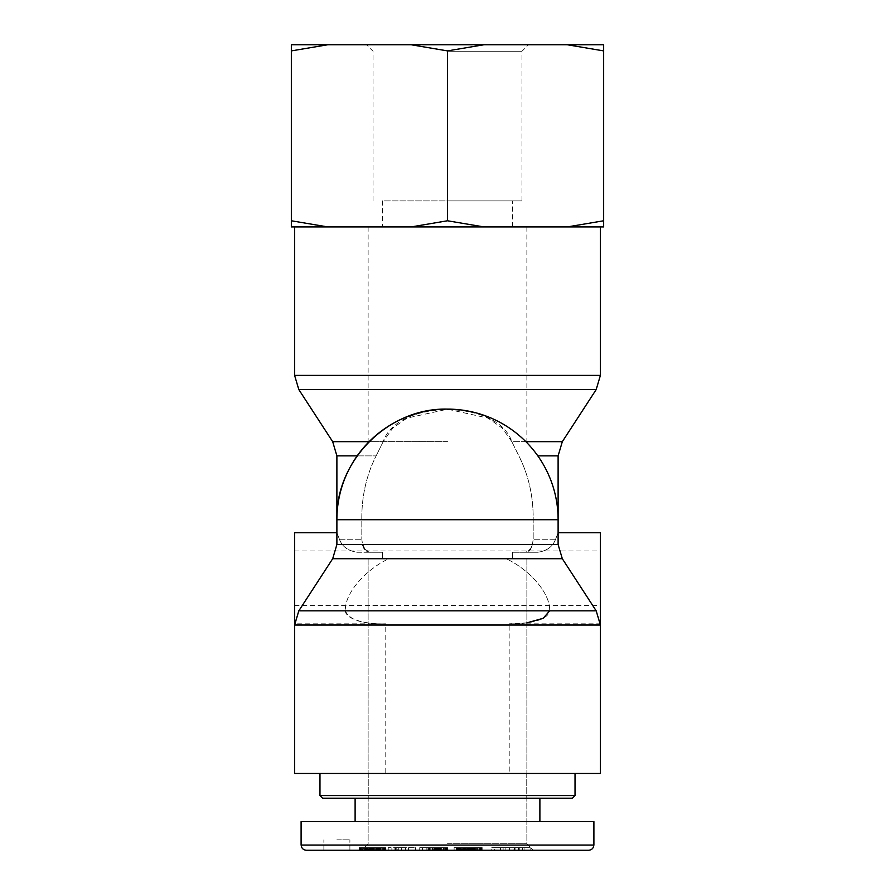 <?xml version="1.0" encoding="UTF-8"?>
<svg xmlns="http://www.w3.org/2000/svg" width="895" height="895" viewBox="0 0 895 895"><rect width="100%" height="100%" fill="white"/><g stroke="black" fill="none" stroke-linecap="round" stroke-linejoin="round"><path stroke-width="0.67" stroke-dasharray="4.47 3.36" d="M447.5 798.195L572.42 798.195L447.5 798.195M447.5 773.47L319.974 773.47L447.5 773.47M319.974 795.599L575.026 795.599L319.974 795.599L575.026 795.599L572.42 798.195L322.58 798.195L319.974 795.599L319.974 773.47M588.653 850.25L306.358 850.25L533.386 850.25L419.733 850.25L447.5 850.25L447.5 847.643L419.733 847.643L447.5 847.643L419.733 847.643L447.5 847.643L447.5 850.25L588.653 850.25L306.358 850.25M470.434 850.25L456.394 850.25L482.159 850.25L463.99 850.25L481.834 850.25L470.434 850.25L470.434 847.643L481.834 847.643L463.99 847.643L482.159 847.643L454.112 847.643L470.434 847.643L470.434 850.25L469.215 850.25L469.215 847.643L469.215 850.25L467.951 850.25L467.951 847.643L467.951 850.25L467.492 847.643L467.458 850.25L466.127 850.25L466.127 847.643L466.127 850.25L464.908 850.25L464.919 847.643L464.908 850.25L463.767 850.25L463.767 847.643L463.767 850.25L462.726 850.25L462.726 847.643L462.726 850.25L461.764 850.25L461.764 847.643L461.764 850.25L460.903 850.25L460.903 847.643L460.903 850.25L460.589 847.643L460.589 850.25L459.717 850.25L459.717 847.643L459.717 850.25L458.945 850.25L458.945 847.643L458.945 850.25L458.274 850.25L458.274 847.643L458.274 850.25L457.703 847.643L457.703 850.25L457.233 847.643L457.233 850.25L457.054 847.643L457.054 850.25L456.752 847.643L456.416 850.25L456.394 847.643L456.394 850.25L456.45 847.643L456.45 850.25L456.607 847.643L456.595 850.25L456.853 847.643L456.853 850.25L457.177 847.643L457.177 850.25L457.558 847.643L457.558 850.25L458.027 847.643L458.027 850.25L458.576 847.643L458.576 850.25L459.18 850.25L459.18 847.643L459.18 850.25L459.403 847.643L459.403 850.25L460.164 850.25L460.164 847.643L460.164 850.25L461.003 850.25L461.003 847.643L461.003 850.25L461.909 850.25L461.909 847.643L461.909 850.25L462.905 850.25L462.905 847.643L462.905 850.25L463.968 850.25L463.968 847.643L463.968 850.25L464.975 850.25L464.975 847.643L464.975 850.25L465.915 850.25L454.112 850.25L467.514 850.25L465.892 850.25L465.915 847.643L467.514 847.643L454.112 847.643L465.892 847.643L465.892 850.25L466.944 850.25L466.944 847.643L466.944 850.25L468.063 850.25L468.063 847.643L468.063 850.25L469.26 850.25L469.26 847.643L469.26 850.25L470.546 850.25L470.546 847.643L470.546 850.25L471.866 850.25L471.866 847.643L471.866 850.25L473.31 850.25L473.31 847.643L473.31 850.25L474.618 850.25L474.641 847.643L474.618 850.25L475.748 850.25L475.748 847.643L475.748 850.25L476.744 850.25L476.744 847.643L476.744 850.25L477.594 850.25L477.594 847.643L477.594 850.25L477.84 847.643L477.84 850.25L478.825 850.25L478.825 847.643L478.825 850.25L479.698 850.25L479.698 847.643L479.698 850.25L480.447 850.25L480.447 847.643L480.447 850.25L480.805 847.643L480.805 850.25L481.309 847.643L481.309 850.25L481.7 847.643L482.159 850.25L482.159 847.643L482.159 850.25L474.305 850.25L474.305 847.643L474.305 850.25L473.723 850.25L473.723 847.643L473.723 850.25L473.466 847.643L473.466 850.25L472.594 850.25L472.594 847.643L472.594 850.25L471.497 850.25L471.497 847.643L471.497 850.25L470.826 850.25L470.826 847.643L470.826 850.25L469.618 850.25L469.618 847.643L469.618 850.25L468.51 850.25L468.521 847.643L468.51 850.25L466.586 850.25L466.586 847.643L466.586 850.25L465.948 850.25L465.948 847.643L465.948 850.25L465.378 847.643L465.378 850.25L464.527 850.25L464.527 847.643L463.99 850.25L463.99 847.643L463.99 850.25L464.091 847.643L464.091 850.25L464.315 847.643L464.315 850.25L464.684 847.643L464.684 850.25L464.796 847.643L464.796 850.25L465.478 850.25L465.478 847.643L465.478 850.25L466.317 850.25L466.317 847.643L466.317 850.25L467.335 850.25L467.335 847.643L467.335 850.25L468.689 850.25L468.689 847.643L468.689 850.25L469.864 850.25L469.864 847.643L469.864 850.25L471.016 850.25L471.016 847.643L471.016 850.25L471.173 847.643L471.173 850.25L472.191 850.25L472.191 847.643L472.191 850.25L473.343 850.25L473.343 847.643L473.343 850.25L474.003 850.25L474.003 847.643L474.384 850.25L474.384 847.643L474.384 850.25L469.316 850.25L469.316 847.643L469.316 850.25L470.143 850.25L470.143 847.643L470.143 850.25L481.834 850.25L481.834 847.643L481.834 850.25L480.145 850.25L480.145 847.643L480.145 850.25L478.903 850.25L478.903 847.643L478.903 850.25L477.706 850.25L477.706 847.643L477.706 850.25L476.576 850.25L476.576 847.643L476.576 850.25L475.502 850.25L475.502 847.643L475.502 850.25L474.495 850.25L474.495 847.643L474.495 850.25L472.672 850.25L472.672 847.643L472.672 850.25L471.587 850.25L471.587 847.643L471.587 850.25L470.434 850.25M505.888 850.25L530.131 850.25L505.888 850.25L505.888 847.643L530.131 847.643L500.204 847.643L530.131 847.643L500.204 847.643L505.888 847.643L505.888 850.25L500.204 850.25L500.204 847.643L500.204 850.25L524.067 850.25L524.067 847.643L524.067 850.25L530.131 850.25L530.131 847.643L530.131 850.25L519.794 850.25L519.794 847.643L519.794 850.25L513.976 850.25L513.976 847.643L513.976 850.25L515.9 850.25L515.9 847.643L515.9 850.25L509.579 850.25L509.579 847.643L509.579 850.25L505.888 850.25M395.59 850.25L415.627 850.25L388.24 850.25L395.59 850.25L395.59 847.643L388.24 847.643L415.627 847.643L388.24 847.643L415.627 847.643L395.59 847.643L395.59 850.25L415.627 850.25L415.627 847.643L415.627 850.25L408.567 850.25L408.567 847.643L408.567 850.25L405.524 850.25L405.524 847.643L405.524 850.25L397.861 850.25L397.861 847.643L397.861 850.25L398.767 850.25L398.767 847.643L398.767 850.25L391.876 850.25L391.876 847.643L391.876 850.25L388.24 850.25L388.24 847.643L388.24 850.25L395.59 850.25M377.623 850.25L359.342 850.25L385.566 850.25L366.357 850.25L377.623 850.25L377.623 847.643L366.357 847.643L385.566 847.643L359.342 847.643L385.566 847.643L359.342 847.643L379.178 847.643L377.623 847.643L377.623 850.25L378.507 850.25L378.507 847.643L378.507 850.25L379.021 847.643L379.111 850.25L379.077 847.643L379.111 850.25L378.753 847.643L378.753 850.25L377.802 850.25L377.802 847.643L377.802 850.25L376.929 850.25L376.929 847.643L376.929 850.25L376.168 850.25L376.18 847.643L376.168 850.25L375.162 850.25L375.162 847.643L375.162 850.25L373.886 850.25L373.886 847.643L373.886 850.25L371.638 850.25L371.649 847.643L371.638 850.25L370.385 850.25L370.385 847.643L370.385 850.25L369.21 850.25L369.176 847.643L369.21 850.25L368.113 850.25L368.113 847.643L368.113 850.25L367.084 850.25L367.084 847.643L367.084 850.25L366.156 850.25L366.156 847.643L366.156 850.25L365.473 850.25L365.507 847.643L365.507 850.25L365.473 847.643L365.507 850.25L364.321 850.25L364.321 847.643L364.321 850.25L363.247 850.25L363.247 847.643L363.247 850.25L362.285 850.25L362.285 847.643L362.285 850.25L361.39 850.25L361.39 847.643L361.39 850.25L360.774 850.25L360.774 847.643L360.774 850.25L360.137 850.25L360.137 847.643L360.137 850.25L359.689 847.643L359.365 850.25L359.342 847.643L359.365 850.25L359.522 847.643L359.522 850.25L359.88 847.643L359.88 850.25L360.271 847.643L360.271 850.25L360.752 847.643L360.752 850.25L361.379 850.25L361.379 847.643L361.379 850.25L362.128 850.25L362.128 847.643L362.128 850.25L363.023 850.25L363.023 847.643L363.023 850.25L364.052 850.25L364.052 847.643L364.052 850.25L364.41 847.643L364.41 850.25L366.603 850.25L366.603 847.643L366.603 850.25L367.655 850.25L367.655 847.643L367.655 850.25L368.673 850.25L368.673 847.643L368.673 850.25L369.68 850.25L369.68 847.643L369.68 850.25L370.631 850.25L370.619 847.643L370.631 850.25L371.134 847.643L371.156 850.25L372.208 850.25L372.208 847.643L372.208 850.25L373.249 850.25L373.249 847.643L373.249 850.25L374.278 850.25L374.278 847.643L374.278 850.25L375.285 850.25L375.285 847.643L375.285 850.25L376.28 850.25L376.28 847.643L376.28 850.25L377.008 850.25L377.008 847.643L377.008 850.25L369.59 850.25L369.59 847.643L369.59 850.25L368.158 850.25L368.158 847.643L368.158 850.25L367.107 850.25L367.107 847.643L367.107 850.25L366.726 847.643L366.726 850.25L365.854 850.25L365.854 847.643L365.507 850.25L365.619 847.643L365.619 850.25L366.849 850.25L366.849 847.643L366.849 850.25L366.961 847.643L366.961 850.25L367.778 850.25L367.778 847.643L367.778 850.25L368.997 850.25L368.997 847.643L368.997 850.25L370.91 850.25L370.91 847.643L370.91 850.25L372.175 850.25L372.175 847.643L372.175 850.25L373.327 850.25L373.327 847.643L373.327 850.25L374.39 850.25L374.39 847.643L374.39 850.25L375.341 850.25L375.341 847.643L375.341 850.25L376.515 850.25L376.515 847.643L376.515 850.25L377.768 850.25L377.768 847.643L377.768 850.25L378.954 850.25L378.954 847.643L378.954 850.25L380.039 850.25L380.039 847.643L380.039 850.25L380.711 850.25L380.711 847.643L380.711 850.25L381.762 850.25L381.762 847.643L381.762 850.25L382.702 850.25L382.702 847.643L382.702 850.25L383.541 850.25L383.541 847.643L383.541 850.25L383.776 847.643L383.776 850.25L384.458 850.25L384.458 847.643L384.458 850.25L384.973 847.643L384.973 850.25L385.331 847.643L385.566 850.25L385.566 847.643L385.566 850.25L385.443 847.643L385.443 850.25L385.141 847.643L385.141 850.25L384.693 847.643L384.693 850.25L384.581 847.643L384.581 850.25L384.067 847.643L384.067 850.25L383.44 850.25L383.44 847.643L383.44 850.25L381.841 850.25L381.841 847.643L381.841 850.25L380.845 850.25L380.845 847.643L380.845 850.25L380.599 847.643L380.599 850.25L379.424 850.25L379.424 847.643L379.424 850.25L378.261 850.25L378.261 847.643L378.261 850.25L377.164 850.25L377.164 847.643L377.164 850.25L376.124 850.25L376.124 847.643L376.124 850.25L375.117 850.25L375.117 847.643L375.117 850.25L374.155 850.25L374.155 847.643L374.155 850.25L373.237 850.25L373.237 847.643L373.237 850.25L372.253 850.25L372.253 847.643L372.253 850.25L370.06 850.25L370.06 847.643L370.06 850.25L366.357 850.25L366.357 847.643L366.357 850.25L371.302 850.25L371.302 847.643L371.302 850.25L377.623 850.25M500.551 850.25L491.769 850.25L503.113 850.25L500.551 850.25L500.551 847.643L503.113 847.643L491.769 847.643L503.113 847.643L491.769 847.643L500.551 847.643L500.551 850.25L491.769 850.25L491.769 847.643L491.769 850.25L494.342 850.25L494.342 847.643L494.342 850.25L503.113 850.25L503.113 847.643L503.113 850.25L500.551 850.25M336.889 850.25L323.878 850.25L336.889 850.25M301.1 821.621L593.9 821.621L301.1 821.621L593.9 821.621L593.9 845.048M447.5 843.739L526.875 843.739L447.5 843.739M443.327 850.25L443.327 847.643L443.327 850.25L446.09 850.25L446.09 847.643L446.09 850.25L438.897 850.25L438.897 847.643L438.863 850.25L428.157 850.25L428.157 847.643L428.157 850.25L429.667 850.25L429.667 847.643L429.667 850.25L422.496 850.25L422.496 847.643L422.496 850.25L419.733 850.25L419.733 847.643L419.733 850.25L426.848 850.25L426.848 847.643L426.848 850.25L437.666 850.25L437.666 847.643L437.655 850.25L436.133 850.25L436.133 847.643L436.133 850.25L443.327 850.25M514.48 847.643L522.613 847.643L514.48 847.643L522.613 847.643L514.48 847.643L514.48 850.25L518.429 850.25L518.429 847.643L518.429 850.25L522.613 850.25L522.613 847.643L522.613 850.25L514.48 850.25L522.613 850.25L514.48 850.25L514.48 847.643M396.776 847.643L401.564 847.643L394.908 847.643L401.564 847.643L394.908 847.643L396.776 847.643L396.776 850.25L401.564 850.25L401.564 847.643L401.564 850.25L394.908 850.25L394.908 847.643L394.908 850.25L401.564 850.25L394.908 850.25L396.776 850.25L396.776 847.643M438.147 850.25L438.147 847.643L438.147 850.25L428 850.25L428 847.643L428 850.25L447.5 850.25L361.614 850.25L533.386 850.25L447.243 850.25L447.243 847.643L447.243 850.25L446.806 847.643L446.806 850.25L446.169 850.25L446.169 847.643L446.169 850.25L445.475 850.25L445.475 847.643L445.475 850.25L444.804 850.25L444.804 847.643L444.804 850.25L443.942 850.25L443.942 847.643L443.942 850.25L442.913 850.25L442.913 847.643L442.913 850.25L441.727 850.25L441.727 847.643L441.727 850.25L440.351 850.25L440.351 847.643L440.351 850.25L437.51 850.25L437.51 847.643L437.51 850.25L436.346 850.25L436.346 847.643L436.346 850.25L435.563 850.25L435.563 847.643L435.563 850.25L435.417 847.643L435.44 850.25L434.724 850.25L434.724 847.643L434.623 850.25L434.623 847.643L434.623 850.25L435.048 847.643L435.048 850.25L436.682 850.25L436.682 847.643L436.682 850.25L437.42 850.25L437.42 847.643L437.42 850.25L439.445 850.25L439.445 847.643L439.445 850.25L440.094 850.25L440.116 847.643L440.094 850.25L440.519 847.643L440.519 850.25L447.03 850.25L447.03 847.643L447.03 850.25L446.706 847.643L446.706 850.25L446.247 847.643L446.247 850.25L445.643 850.25L445.643 847.643L445.643 850.25L444.681 850.25L444.681 847.643L444.681 850.25L443.472 850.25L443.472 847.643L443.472 850.25L442.734 850.25L442.734 847.643L442.734 850.25L441.537 850.25L441.537 847.643L441.537 850.25L438.472 850.25L438.472 847.643L438.472 850.25L437.588 850.25L437.588 847.643L437.588 850.25L435.798 850.25L435.798 847.643L435.798 850.25L434.254 850.25L434.254 847.643L434.254 850.25L432.934 850.25L432.934 847.643L432.934 850.25L432.229 850.25L432.229 847.643L432.229 850.25L430.909 850.25L430.909 847.643L430.909 850.25L429.79 850.25L429.79 847.643L429.79 850.25L429.231 847.643L429.231 850.25L428.548 850.25L428.548 847.643L428.202 850.25L428.202 847.643L428.157 850.25L428.302 847.643L428.302 850.25L428.739 847.643L428.739 850.25L429.387 850.25L429.387 847.643L429.387 850.25L430.115 850.25L430.115 847.643L430.115 850.25L431.088 850.25L431.088 847.643L431.088 850.25L432.274 850.25L432.274 847.643L432.274 850.25L433.695 850.25L433.695 847.643L433.695 850.25L433.974 847.643L433.974 850.25L435.518 850.25L435.518 847.643L435.518 850.25L436.581 850.25L436.581 847.643L436.581 850.25L438.147 850.25M467.514 850.25L467.514 847.643L467.514 850.25L464.471 850.25L464.471 847.643L464.471 850.25L463.23 850.25L463.23 847.643L463.23 850.25L462.368 850.25L462.368 847.643L462.368 850.25L461.283 850.25L461.283 847.643L461.283 850.25L460.343 850.25L460.343 847.643L460.343 850.25L459.582 850.25L459.582 847.643L459.582 850.25L459.482 847.643L459.482 850.25L454.112 850.25L454.112 847.643L454.112 850.25L460.701 850.25L460.701 847.643L460.701 850.25L467.514 850.25L467.514 847.643L467.514 850.25M336.889 839.834L349.9 839.834L336.889 839.834M437.666 850.25L437.666 847.643L437.655 850.25M428.157 850.25L428.157 847.643L428.157 850.25M438.897 850.25L438.897 847.643L438.863 850.25M473.723 850.25L473.723 847.643L473.723 850.25M468.521 850.25L468.521 847.643L468.51 850.25M464.214 850.25L464.214 847.643L464.236 850.25M464.919 850.25L464.919 847.643L464.908 850.25M467.492 850.25L467.492 847.643L467.458 850.25M474.641 850.25L474.641 847.643L474.618 850.25M465.915 850.25L465.915 847.643L465.892 850.25M456.607 850.25L456.607 847.643L456.595 850.25M456.394 850.25L456.394 847.643L456.416 850.25M371.134 850.25L371.134 847.643L371.156 850.25M382.702 850.25L382.702 847.643L382.702 850.25M385.532 850.25L385.532 847.643L385.532 850.25M376.18 850.25L376.18 847.643L376.168 850.25M365.854 850.25L365.854 847.643L365.854 850.25M369.176 850.25L369.176 847.643L369.21 850.25M370.619 850.25L370.619 847.643L370.631 850.25M371.649 850.25L371.649 847.643L371.638 850.25M365.507 850.25L365.507 847.643L365.473 850.25M359.342 850.25L359.342 847.643L359.365 850.25M379.077 850.25L379.077 847.643L379.111 850.25M440.116 850.25L440.116 847.643L440.094 850.25M445.643 850.25L445.643 847.643L445.643 850.25M440.519 850.25L440.519 847.643L440.519 850.25M435.417 850.25L435.417 847.643L435.44 850.25M428 850.25L428 847.643L428 850.25M460.701 850.25L460.701 847.643L460.701 850.25M454.112 850.25L454.112 847.643L454.112 850.25M447.5 821.621L355.114 821.621L447.5 821.621M506.145 558.76L512.567 558.76L506.145 558.76C526.461 567.866 550.391 591.438 549.653 610.849C550.391 591.438 526.461 567.866 506.145 558.76M530.455 549.116L532.458 544.54C531.183 549.452 528.699 552.025 524.996 552.249L537.66 552.249C546.711 551.119 552.696 546.778 555.594 539.237C558.905 530.578 558.905 530.578 555.594 539.237C558.905 530.578 558.905 530.578 555.594 539.237C552.763 546.7 546.789 551.04 537.66 552.249L512.567 552.249L512.567 558.76L512.567 552.249L512.567 558.76L512.567 552.249L524.996 552.249L528.788 550.951M600.4 578.282L600.4 550.951L600.4 578.282M294.6 578.282L294.6 550.951L294.6 578.282M364.511 549.06L370.004 552.249L382.433 552.249L382.433 558.76L382.433 552.249L382.433 558.76L388.855 558.76C368.539 567.866 344.609 591.438 345.347 610.849C344.609 591.438 368.539 567.866 388.855 558.76L382.433 558.76L382.433 552.249L370.004 552.249C366.301 552.025 363.817 549.452 362.542 544.54L361.815 539.237L361.815 519.726C361.58 496.546 366.357 475.267 376.146 455.868C366.357 475.267 361.58 496.546 361.815 519.726L361.815 539.237L362.542 544.54L558.111 544.54L532.458 544.54L533.185 539.237L533.185 519.726C533.42 496.546 528.643 475.267 518.854 455.868L511.828 441.683L518.854 455.868C528.643 475.267 533.42 496.546 533.185 519.726L533.185 539.237L532.458 544.54L558.111 544.54L562.317 558.726L332.683 558.726L382.433 558.726L332.683 558.726L298.807 610.849L549.653 610.849C547.706 621.074 525.902 624.207 509.188 623.826L526.875 622.853M357.34 552.249L382.433 552.249L357.34 552.249C348.088 550.917 342.114 546.577 339.406 539.237C336.095 530.578 336.095 530.578 339.406 539.237C336.095 530.578 336.095 530.578 339.406 539.237C342.192 546.677 348.166 551.007 357.34 552.249M558.111 532.738L558.111 519.726L533.185 519.726L558.111 519.726A110.611 110.611 0 0 0 447.5 409.116C388.396 407.583 335.368 460.612 336.889 519.726L361.815 519.726L336.889 519.726L336.889 544.54L362.542 544.54M357.183 455.868L376.146 455.868L383.172 441.683L376.146 455.868L336.889 455.868M525.891 441.683L511.828 441.683C497.732 399.069 397.268 399.069 383.172 441.683L392.648 428.213L406.956 418.11L447.5 409.183L488.043 418.11L502.352 428.213L511.828 441.683L562.317 441.683M447.5 226.927L294.6 226.927L447.5 226.927M345.347 610.849C349.397 620.056 362.889 624.386 385.846 623.826L385.812 623.826C366.816 624.576 345.448 619.329 345.347 610.849L298.807 610.849L345.347 610.849M294.6 532.738L294.6 623.826L385.846 623.826L385.779 625.034L294.6 625.034L385.779 625.034L385.779 773.47L600.4 773.47L509.221 773.47L509.154 623.826L600.377 623.826L600.4 532.738M447.5 558.76L368.125 558.76L447.5 558.76M447.5 441.649L368.125 441.649L447.5 441.649M385.779 773.47L294.6 773.47L294.6 625.034L600.4 625.034L509.221 625.034L600.4 625.034L600.4 773.47L509.221 773.47M447.5 51.261L521.964 51.261L447.5 51.261M447.5 44.75L366.525 44.75L447.5 44.75M483.926 44.75L411.073 44.75L447.5 50.903L483.926 44.75L567.229 44.75L603.655 50.903L603.655 44.75L567.229 44.75M327.771 44.75L291.345 44.75L291.345 50.903L327.771 44.75L411.073 44.75M447.5 200.905L521.964 200.905L447.5 200.905M603.655 226.927L603.655 220.774L567.229 226.927L603.655 226.927M483.926 226.927L447.5 220.774L411.073 226.927L567.229 226.927M291.345 220.774L291.345 226.927L327.771 226.927L291.345 220.774L291.345 50.903M411.073 226.927L327.771 226.927M382.433 226.927L512.567 226.927L382.433 226.927L382.433 200.905L512.567 200.905L382.433 200.905M447.5 220.774L447.5 50.903M603.655 220.774L603.655 50.903M301.156 845.048L593.855 845.048M372.365 850.25L372.365 847.643L372.365 850.25M369.545 850.25L369.545 847.643L369.545 850.25M372.969 850.25L372.969 847.643L372.969 850.25M436.491 850.25L436.491 847.643L436.491 850.25M439.098 850.25L439.098 847.643L439.098 850.25M512.567 558.726L562.317 558.726L512.567 558.726M549.653 610.849L596.193 610.849L562.317 558.726M558.111 455.868L537.817 455.868M558.111 544.54L558.111 519.726L336.889 519.726A110.611 110.611 0 0 1 447.5 409.116M555.594 539.237L533.185 539.237L555.594 539.237M332.683 441.683L369.109 441.683M339.406 539.237L361.815 539.237L339.406 539.237M596.193 389.56L298.807 389.56M294.6 375.374L600.4 375.374M368.248 773.47L368.248 798.195L368.248 773.47M526.752 773.47L526.752 798.195L526.752 773.47M368.125 843.739L361.614 850.25L368.125 843.739L368.169 798.195L368.125 843.739M526.875 843.739L533.386 850.25L526.875 843.739L526.831 798.195L526.875 843.739M379.178 850.25L379.178 847.643L379.178 850.25M349.9 850.25L349.9 839.834L349.9 850.25M323.878 850.25L323.878 839.834L323.878 850.25M294.6 605.602L600.4 605.602M294.6 550.951L600.4 550.951M336.889 544.54L332.683 558.726M600.377 623.826L596.193 610.849M294.623 623.826L298.807 610.849M368.125 558.76L368.125 773.47L368.125 558.76M526.875 558.76L526.875 773.47L526.875 558.76M368.125 226.927L368.125 441.649M526.875 226.927L526.875 441.649M521.964 200.905L521.964 51.261L528.475 44.75M373.036 200.905L373.036 51.261L366.525 44.75M512.567 226.927L512.567 200.905"/><path stroke-width="1.34" d="M447.5 795.599L319.974 795.599L322.58 798.195L572.42 798.195L575.026 795.599L447.5 795.599M447.5 850.25L588.653 850.25C591.808 849.937 593.542 848.203 593.855 845.048L301.156 845.048C301.47 848.203 303.204 849.937 306.358 850.25L447.5 850.25M593.9 845.048L593.9 821.621L301.1 821.621L301.1 845.048L301.1 821.621M528.788 550.951L530.455 549.116M362.542 544.54L364.511 549.06M562.317 558.726L596.193 610.849L298.807 610.849L332.683 558.726L562.317 558.726L558.111 544.54L558.111 519.726A110.611 110.611 0 0 0 447.5 409.116C388.396 407.583 335.368 460.612 336.889 519.726L558.111 519.726L558.111 455.868L562.317 441.683L525.891 441.683M298.807 610.849L294.6 625.034L294.6 532.738L336.889 532.738L336.889 455.868L357.183 455.868M526.875 622.853L543.187 618.288L549.653 610.849M558.111 532.738L600.4 532.738L600.4 625.034L294.6 625.034L294.6 773.47L600.4 773.47L600.4 625.034L596.193 610.849M291.345 44.75L327.771 44.75L291.345 50.903L291.345 44.75M411.073 44.75L483.926 44.75L447.5 50.903L411.073 44.75L327.771 44.75M567.229 44.75L603.655 44.75L603.655 50.903L567.229 44.75L483.926 44.75M567.229 226.927L603.655 220.774L603.655 226.927L411.073 226.927L447.5 220.774L483.926 226.927M291.345 220.774L327.771 226.927L291.345 226.927L291.345 50.903M327.771 226.927L411.073 226.927M447.5 220.774L447.5 50.903M603.655 220.774L603.655 50.903M537.817 455.868L558.111 455.868M369.109 441.683L332.683 441.683L298.807 389.56L596.193 389.56L600.4 375.374L294.6 375.374L294.6 226.927M558.111 544.54L336.889 544.54L336.889 519.726A110.611 110.611 0 0 1 447.5 409.116M319.974 773.47L319.974 795.599M575.026 773.47L575.026 795.599L575.026 773.47M355.114 798.195L355.114 821.621L355.114 798.195M539.886 798.195L539.886 821.621L539.886 798.195M301.156 845.048C301.47 848.203 303.204 849.937 306.358 850.25M593.855 845.048C593.542 848.203 591.808 849.937 588.653 850.25M336.889 455.868L332.683 441.683M298.807 389.56L294.6 375.374M562.317 441.683L596.193 389.56M600.4 375.374L600.4 226.927M332.683 558.726L336.889 544.54"/></g></svg>
